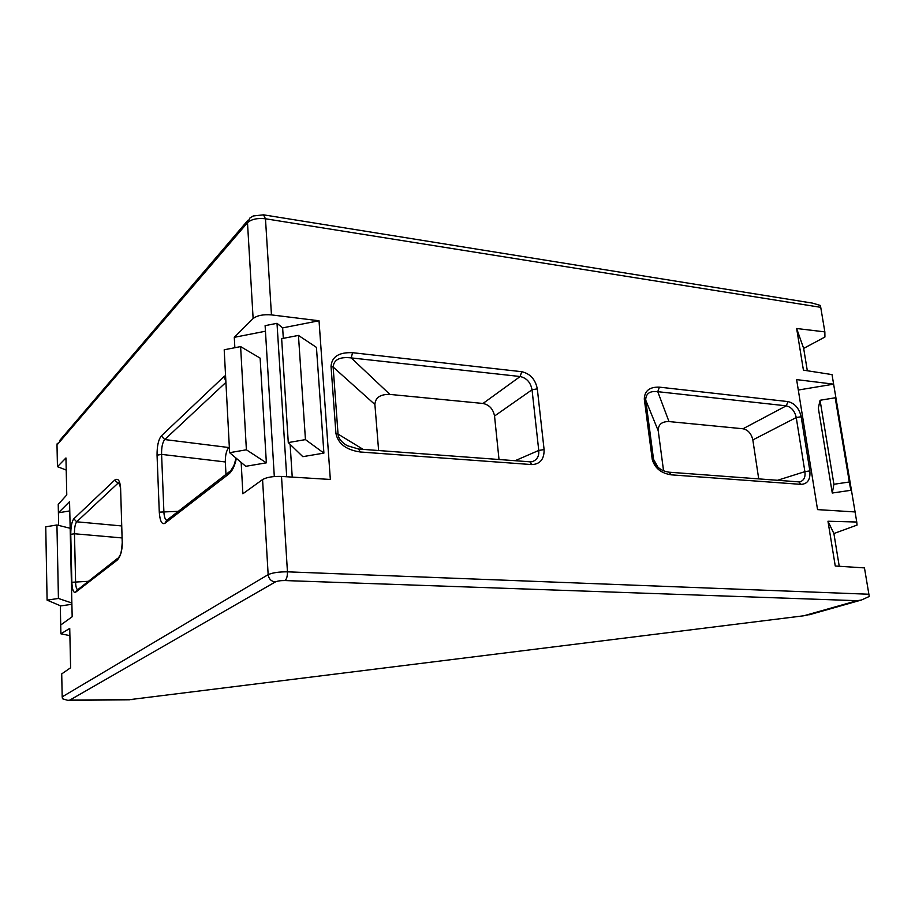 <?xml version="1.0" encoding="UTF-8"?>
<svg xmlns="http://www.w3.org/2000/svg" width="915" height="915" viewBox="0 0 915 915"><rect width="100%" height="100%" fill="white"/><g stroke="black" fill="none" stroke-linecap="round" stroke-linejoin="round"><path stroke-width="1.37" d="M225.914 382.39L164.723 439.555C162.493 442.414 161.44 447.355 161.589 454.378L157.048 455.178C157.003 446.074 158.421 439.657 161.315 435.929L223.569 376.946L225.822 380.514M663.569 470.848L658.228 430.782L645.75 400.187L653.539 459.273L655.094 463.699C658.114 468.411 662.757 471.248 669.048 472.197L671.233 474.839C661.076 473.272 654.74 468.114 652.235 459.364L644.297 399.066C644.549 390.797 649.593 386.828 659.418 387.148L788.009 401.594C794.735 403.229 799.127 408.284 801.174 416.748L796.244 417.537C794.758 410.995 791.429 407.095 786.26 405.837L657.748 391.677C649.936 390.774 645.921 393.473 645.704 399.764L644.354 399.626M812.028 613.988L803.782 615.784L128.535 699.792M856.76 522.019L857.046 525.084L833.897 533.537L827.972 521.241L856.76 522.019L855.079 511.943L817.553 509.621L796.622 379.611L833.622 384.163L832.021 374.601L803.416 370.14L796.645 328.508L824.85 331.882L820.732 307.326L265.476 218.776L271.458 314.897L319.026 320.765L330.338 479.46L281.511 476.441L287.447 571.829L868.884 594.235L869.25 596.466L861.427 600.023L857.115 600.686L284.954 580.556C280.676 580.522 277.474 580.979 275.324 581.951L69.746 700.147L67.87 700.375L62.495 698.763L62.186 696.853L268.152 574.654L262.571 479.574L242.875 493.768L241.16 462.418M271.458 314.897C263.211 314.257 257.104 315.469 253.123 318.546L247.496 222.7L57.005 444.965L57.451 466.684L65.949 457.957L66.772 494.924L58.228 504.382L58.4 512.8L69.563 501.672L72.171 616.744L60.71 625.002L60.893 633.809L69.734 628.411L70.615 667.767L61.717 673.898L62.186 696.853M234.858 347.723L234.286 337.326L253.123 318.546M69.895 635.628L60.893 633.809M66.223 470.058L57.451 466.684M60.71 625.002L60.31 605.73M58.652 525.416L58.4 512.8L69.769 510.913M868.884 594.235L864.469 567.906L835.258 566.008L827.972 521.241M824.85 331.882L824.918 337.029L803.667 348.398L796.645 328.508M807.316 370.747L803.667 348.398M833.897 533.537L839.238 566.271M855.079 511.943L833.622 384.163L798.303 390.03M265.453 331.23L234.286 337.326M229.631 452.685L224.198 349.782L240.611 346.602L260.123 358.12L266.368 462.83L245.769 466.307L229.631 452.685L246.387 449.791L266.368 462.83M229.333 447.172L228.899 447.538C226.44 450.283 225.25 455.098 225.33 461.961L161.589 454.378L163.877 511.405C164.037 516.3 164.963 519.274 166.633 520.326M225.982 474.37L225.33 461.961M758.718 478.888L752.839 439.932C751.364 433.641 748.093 429.924 743.014 428.769L668.979 421.563C661.739 421.483 658.16 424.549 658.228 430.782M378.616 450.535L374.898 404.487L333.129 367.041L331.036 366.389C331.779 356.701 338.962 352.138 352.584 352.698L521.722 371.696C530.185 373.64 535.378 379.359 537.311 388.852L532.038 389.767C530.62 382.424 526.663 378.009 520.166 376.522L351.2 357.902C339.785 356.61 333.769 359.664 333.129 367.041L338.047 434.076C338.344 438.285 341.364 442.151 347.128 445.651L358.589 449.036L360.258 451.987C346.259 449.94 338.15 443.786 335.942 433.527L331.036 366.389M499.018 459.513L494.535 416.028C493.162 409.005 489.308 404.819 482.983 403.469L389.893 394.411C380.343 394.171 375.344 397.533 374.898 404.487M264.046 214.911L812.657 303.151L820.389 305.484L820.732 307.326M57.005 444.965L57.268 443.283M288.282 442.574L281.648 338.664L298.45 335.416L316.441 347.391L323.899 453.108L302.819 456.665L288.282 442.574L305.45 439.612L323.899 453.108M319.026 320.765L282.644 327.879L277.005 323.315L265.11 325.649L274.306 476.532M292.228 477.104L290.124 444.358M283.318 338.344L282.644 327.879M262.571 479.574C266.723 477.23 273.036 476.177 281.511 476.441M286.704 476.761L277.005 323.315M833.908 484.275L820.069 400.267L818.33 408.09L832.273 493.025L833.908 484.275L849.314 481.999L850.847 490.303L832.273 493.025M820.069 400.267L835.201 397.785L850.847 490.303M71.896 604.289L60.745 605.913L47.088 600.126L58.423 598.456L71.862 603.008M240.611 346.602L246.387 449.791M47.088 600.126L45.75 526.811L56.936 524.981L70.169 528.275M56.936 524.981L58.423 598.456M835.201 397.785L849.314 481.999M298.45 335.416L305.45 439.612M120.483 488.255L119.316 482.457L117.715 483.475L76.688 521.802C75.144 523.872 74.401 527.864 74.47 533.754L70.764 534.349C70.798 526.708 71.816 521.539 73.818 518.816L114.592 480.192L120.094 484.756M122.072 537.94L74.47 533.754L75.59 581.723C75.659 585.886 76.254 588.494 77.398 589.523M799.195 481.908L799.939 481.862C803.942 480.512 805.6 477.115 804.891 471.648L796.244 417.537L752.839 439.932M530.208 461.846L532.175 461.709C537.036 459.959 539.221 456.208 538.752 450.443L532.038 389.767L494.535 416.028M668.979 421.563L657.748 391.677L659.418 387.148M657.931 467.222L653.539 459.273L652.143 458.804M801.174 416.748L809.867 470.893L804.891 471.648L777.533 480.284M114.592 480.192C117.978 477.802 119.979 480.432 120.597 488.095L122.221 542.458M87.966 581.334L71.85 582.283L70.764 534.349M120.597 488.095L122.233 542.641C121.741 549.675 120.997 553.918 119.968 555.348L117.086 560.22L75.545 592.291C73.463 593.046 72.239 589.706 71.85 582.283M389.893 394.411L351.2 357.902L352.584 352.698M363.175 449.379L338.047 434.076L335.942 433.527M537.311 388.852L544.093 449.574L538.752 450.443L515.099 460.714M178.311 511.325L159.279 512.148L157.048 455.178M236.344 458.358C234.778 466.01 232.216 471.259 228.659 474.107L233.874 465.689L236.116 458.163M223.569 376.946L225.547 375.482M653.607 459.707L652.235 459.364M645.704 399.764L644.297 399.066M803.782 615.784L857.115 600.686M122.347 542.309C122.244 550.784 120.494 556.755 117.086 560.22M228.659 474.107L164.837 523.369C161.795 524.695 159.942 520.955 159.279 512.148M809.867 470.893C810.553 479.437 807.648 483.932 801.151 484.378L671.233 474.839M544.093 449.574C544.288 459.147 540.205 464.157 531.855 464.591L360.258 451.987M69.746 700.147L132.606 699.552M743.014 428.769L786.26 405.837L788.009 401.594M161.315 435.929L164.723 439.555L228.899 447.538M482.983 403.469L520.166 376.522L521.722 371.696M73.818 518.816L76.688 521.802L121.695 525.942M265.476 218.776C257.367 217.907 251.373 219.211 247.496 222.7L249.852 218.044L253.249 215.974L263.497 214.831L265.476 218.776M275.324 581.951C271.217 581.391 268.827 578.955 268.152 574.654C272.441 572.721 278.869 571.784 287.447 571.829C287.493 576.233 286.669 579.149 284.954 580.556M801.151 484.378L798.795 481.873L669.403 472.22M78.301 589.409L77.249 589.649L75.545 592.291M531.855 464.591L529.876 461.812L358.863 449.059M168.005 520.017L166.77 520.258L164.837 523.369M67.87 700.375L129.507 699.781M809.318 614.754L861.427 600.023M59.807 440.39L247.828 220.412M117.692 558.287L77.889 589.603M229.333 471.774L166.782 520.269"/></g></svg>

